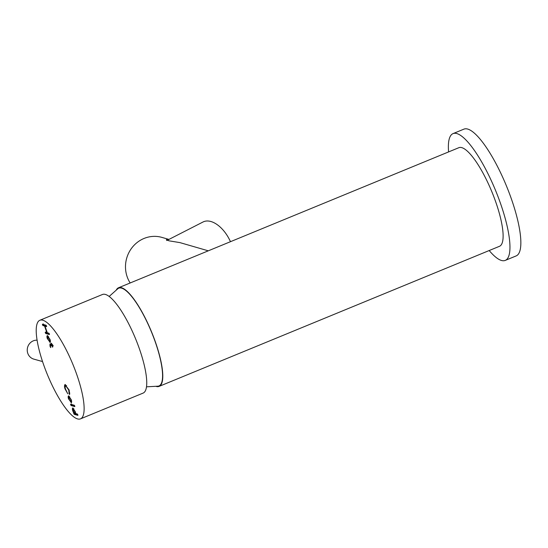 <?xml version="1.0" encoding="UTF-8"?>
<svg xmlns="http://www.w3.org/2000/svg" width="548" height="548" viewBox="0 0 548 548"><rect width="100%" height="100%" fill="white"/><g stroke="black" fill="none" stroke-linecap="round" stroke-linejoin="round"><path stroke-width="0.82" d="M156.344 386.477A53.327 13.741 -112.4 0 0 159.126 386.381A53.327 13.741 -112.4 0 0 153.488 336.76A53.327 13.741 -112.4 0 0 121.444 287.7A53.327 13.741 -112.4 0 0 118.532 287.762A53.327 13.741 -112.4 0 0 116.491 289.645M159.126 386.381L499.454 246.312A53.327 13.741 -112.4 0 0 493.817 196.691A53.327 13.741 -112.4 0 0 461.772 147.631A53.327 13.741 -112.4 0 0 458.861 147.693L118.532 287.762M448.593 151.919A68.562 17.673 67.6 0 1 453.066 133.602A68.562 17.673 67.6 0 1 500.44 203.246A68.562 17.673 67.6 0 1 505.249 260.403A68.562 17.673 67.6 0 1 489.186 250.539M453.066 133.602L463.957 129.123A68.562 17.673 67.6 0 1 511.332 198.76A68.562 17.673 67.6 0 1 516.141 255.923L505.249 260.403M109.168 296.434L118.053 288.536A52.868 13.625 67.6 0 1 147.878 323.765A52.868 13.625 67.6 0 1 161.667 382.579A52.868 13.625 67.6 0 1 158.235 386.169L146.487 386.82M42.539 361.557L33.846 359.132A9.672 9.165 -74.4 0 1 27.4 351.871A9.672 9.165 -74.4 0 1 30.804 342.363A9.672 9.165 -74.4 0 1 37.1 340.185M168.832 239.469L166.318 239.702L168.887 240.798L179.95 242.62L208.288 250.82M130.171 282.967A29.708 28.14 -74.4 0 1 144.056 238.449A29.708 28.14 -74.4 0 1 161.982 237.414L168.921 239.421M166.763 240.531L203.041 221.988A27.427 15.529 62.9 0 1 230.468 241.689M39.874 320.258L102.497 294.481A53.327 13.741 67.6 0 1 139.247 348.377A53.327 13.741 67.6 0 1 143.083 393.108L80.467 418.878A53.327 13.741 67.6 0 1 43.717 364.989A53.327 13.741 67.6 0 1 39.874 320.258A53.327 13.741 67.6 0 1 76.624 374.147A53.327 13.741 67.6 0 1 80.467 418.878M72.857 407.972C72.274 408.281 72.254 409.26 72.795 410.904L74.192 414.336L77.843 415.357L77.83 414.754L77.378 414.028L75.651 413.548L75.24 411.575L72.637 407.972M77.912 415.329L77.83 414.754M73.727 413.007L73.74 413.61M71.096 405.554L74.754 406.575L74.74 405.972L74.281 405.246L70.63 404.225L71.096 405.554L71.918 405.219L74.754 406.013M70.63 404.225L70.644 404.828M74.823 406.548L74.74 405.972M49.389 333.944L48.93 333.218L47.32 332.766L44.984 326.135L46.594 326.587L46.128 325.252L42.463 324.231L42.47 324.834L42.929 325.56L44.539 326.012L46.875 332.643L45.265 332.191L45.731 333.52L49.395 334.547L49.389 333.944L49.464 334.52M45.265 332.191L45.279 332.794M42.463 324.231L42.47 324.834M46.662 326.553L46.58 325.978M71.507 402.527L71.096 402.698C71.726 402.396 71.781 401.431 71.247 399.793L68.678 395.882C68.041 396.177 67.993 397.142 68.527 398.78L71.343 402.691M50.272 342.233L49.861 342.397C50.498 342.103 50.546 341.137 50.012 339.5L47.443 335.588C46.813 335.883 46.758 336.849 47.292 338.486L50.108 342.397M65.335 384.525C64.342 384.963 64.246 386.415 65.041 388.895L67.76 393.772L65.534 389.155C64.959 387.532 65.041 386.436 65.801 385.854L68.747 390.066L69.164 394.039L69.582 394.492L69.137 390.025L64.945 384.532M69.767 393.793L69.164 394.039L69.582 394.492M66.561 385.504L65.486 385.861L66.582 385.532M50.032 344.034L49.957 345.959L50.656 347.596L50.505 345.363L51.902 345.754L52.608 347.199L52.348 345.877L53.06 346.076L53.046 345.473L51.176 343.123L51.43 344.425L49.882 344.034M50.779 347.548L50.717 347.11M51.176 343.123L51.19 343.726L51.526 343.589M53.129 346.048L53.046 345.473M52.608 347.199L52.601 346.596M51.19 345.076L50.43 345.363L51.32 345.028L52.813 345.685M50.848 343.692L50.772 345.624M51.779 344.281L51.43 344.425M53.081 345.576L52.348 345.877M52.718 345.418L51.902 345.754M65.472 388.888L65.089 389.046M65.445 384.566L65.356 385.956M69.096 389.929L68.747 390.066M47.717 338.472L47.334 338.63M47.758 335.753L47.827 336.89M49.608 341.048L50.361 341.897M49.526 339.246L47.745 336.917L47.786 338.739L49.395 341.068L49.868 339.102M68.952 398.766L68.569 398.93M68.993 396.046L69.055 397.184M70.843 401.341L71.596 402.191M70.754 399.54L68.98 397.211L69.014 399.033L70.63 401.362L71.103 399.403M46.08 331.855L46.553 333.184L49.402 333.985M47.224 332.499L46.875 332.643M43.278 323.895L43.744 325.224L45.45 325.944M45.354 325.676L44.539 326.012M44.984 326.135L46.594 326.019M71.446 403.883L71.918 405.219M74.542 412.671L75.008 414L77.843 414.795M74.295 412.856L73.843 413.041M73.213 410.89L72.836 411.048M73.22 408.185L73.302 409.253M74.843 411.596L73.192 409.301L73.281 411.137L74.699 413.151L75.186 411.452M50.601 346.74L50.238 346.884M50.574 346.637L50.204 346.788M50.354 345.795L49.957 345.959M52.505 346.329L52.156 346.473M65.513 389.053L65.15 389.203M65.431 388.738L65.041 388.895M69.747 392.895L68.98 393.211M47.758 338.637L47.395 338.78M47.683 338.328L47.292 338.486M68.993 398.93L68.63 399.081M68.918 398.622L68.527 398.78M46.553 333.184L45.731 333.52M43.744 325.224L42.929 325.56M75.008 414L74.192 414.336M73.254 411.048L72.898 411.199M73.179 410.747L72.795 410.904M47.745 336.917L48.56 336.582M49.56 341.068L50.375 340.733M68.98 397.211L69.795 396.875M70.795 401.362L71.61 401.026M73.192 409.301L74.007 408.966M74.857 413.151L75.672 412.815"/></g></svg>
